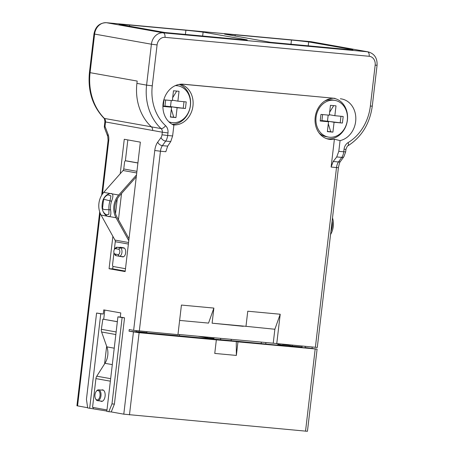 <?xml version="1.0" encoding="UTF-8"?>
<svg xmlns="http://www.w3.org/2000/svg" width="454" height="454" viewBox="0 0 454 454"><rect width="100%" height="100%" fill="white"/><g stroke="black" fill="none" stroke-linecap="round" stroke-linejoin="round"><path stroke-width="0.68" d="M276.736 343.809L280.209 314.23L274.869 329.252L273.229 343.218L317.289 347.486L338.417 167.645L336.505 167.554A8.28 4.461 95.3 0 1 338.474 161.97L341.771 157.407L336.72 156.942L333.202 161.482L331.119 167.055L334.394 139.219A20.697 17.422 100.1 0 1 327.544 138.952A20.697 17.422 100.1 0 1 315.201 117.28A20.697 17.422 100.1 0 1 334.791 98.331A20.697 17.422 100.1 0 1 334.978 98.348L183.354 84.217A21.219 17.859 100.1 0 0 183.161 84.2A21.219 17.859 100.1 0 0 163.082 103.626A21.219 17.859 100.1 0 0 173.888 125.191L172.622 135.956L170.755 141.546L165.704 141.081L162.407 145.643L167.685 146.131L170.755 141.546M280.209 314.23L247.759 311.217L245.983 326.33L212.103 323.186L213.879 308.079L181.43 305.065L177.951 334.649L133.635 330.353L154.763 150.512L160.438 151.222L139.31 331.062M161.017 137.573A4.137 2.23 95.3 0 0 162.004 134.787L167.674 135.496A8.28 4.461 95.3 0 1 165.704 141.081A4.137 2.576 -144.2 0 1 161.017 137.573L157.72 142.142A4.137 2.576 35.8 0 0 162.407 145.643A8.28 4.461 -84.7 0 0 160.438 151.222L165.818 151.721L167.685 146.131M113.761 352.242L113.04 358.348M100.527 401.013A5.794 3.121 -84.7 0 0 101.338 401.381A5.794 3.121 -84.7 0 0 101.48 401.398A5.794 3.121 -84.7 0 0 105.112 396.047A5.794 3.121 -84.7 0 0 102.695 389.878A5.794 3.121 -84.7 0 0 102.553 389.861A5.794 3.121 -84.7 0 0 101.543 390.065M124.544 317.823L122.115 317.596L111.979 403.878L114.408 404.105L124.544 317.823L120.293 317.062L120.781 312.931L103.745 309.895L103.257 314.026L96.577 313.039L86.442 399.321L87.679 407.93L106.849 411.057M163.99 99.857L172.327 100.629L173.485 90.772L179.041 91.288L177.883 101.146L186.214 101.917L185.442 108.495L177.111 107.723L175.953 117.58L170.392 117.064L171.555 107.206L163.219 106.435L163.99 99.857M163.264 106.032L171.555 107.206M165.653 100.011L164.95 106.026L185.442 108.495M171.317 109.21L173.751 117.189L170.415 116.882M170.659 107.048L170.505 106.542L177.111 107.723M173.751 117.189L175.953 117.58M183.24 108.103L183.995 101.713M172.668 97.695L176.731 91.072M172.378 100.164L177.883 101.146M171.215 100.527L170.505 106.542M175.272 85.636A18.631 15.68 -79.9 0 1 176.89 85.687A18.631 15.68 -79.9 0 1 177.991 85.834A18.631 15.68 -79.9 0 1 190.26 106.281A18.631 15.68 -79.9 0 1 172.543 122.665A18.631 15.68 -79.9 0 1 171.447 122.518A18.631 15.68 -79.9 0 1 168.826 121.763M169.189 122.115A18.631 15.68 100.1 0 0 169.246 122.126L171.447 122.518M177.991 85.834L175.789 85.443A18.631 15.68 100.1 0 0 175.732 85.431M320.961 114.414L329.292 115.191L330.45 105.328L336.011 105.844L334.848 115.702L343.184 116.479L342.412 123.051L334.076 122.279L332.918 132.137L327.362 131.626L328.52 121.763L320.189 120.991L320.961 114.414M320.235 120.588L328.52 121.763M322.624 114.573L321.92 120.582L342.412 123.051M328.287 123.766L330.716 131.745L327.385 131.439M327.629 121.604L327.476 121.099L334.076 122.279M330.716 131.745L332.918 132.137M340.211 122.659L340.96 116.269M329.638 112.252L333.696 105.629M329.349 114.72L334.848 115.702M328.18 115.083L327.476 121.099M329.513 137.222A18.631 15.68 -79.9 0 1 328.412 137.074A18.631 15.68 -79.9 0 1 316.143 116.633A18.631 15.68 -79.9 0 1 333.86 100.243A18.631 15.68 -79.9 0 1 334.956 100.396A18.631 15.68 -79.9 0 1 347.225 120.838A18.631 15.68 -79.9 0 1 329.513 137.222M334.956 100.396L332.759 99.999A18.631 15.68 100.1 0 0 331.658 99.852A18.631 15.68 100.1 0 0 324.814 100.987M319.105 133.011A18.631 15.68 100.1 0 0 326.21 136.682L328.412 137.074M292.393 345.261L292.297 346.084L302.024 346.987L302.126 346.164M282.456 344.342L292.297 346.084M220.706 338.349L220.548 339.694L227.142 340.307L231.137 340.676L231.29 339.331M136.013 331.59L146.835 332.595L146.931 331.772M198.069 336.249L207.461 337.918L213.942 338.514L214.033 337.731M207.557 337.129L207.461 337.918M179.387 336.159L179.574 334.536M220.548 339.694L129.038 331.21L139.117 332.708L216.348 339.87L214.759 353.428L236.358 355.431L237.953 341.873L236.273 341.55L236.358 355.431M227.142 340.307L305.633 347.866L307.159 347.94L305.111 347.537L305.236 346.453M288.829 346.311L277.837 344.348L277.729 345.278M284.459 345.528L284.425 345.903M136.909 83.388L146.597 85.119A49.679 41.808 -79.9 0 0 161.096 128.584A4.137 1.969 -47.3 0 0 165.562 125.673A8.28 6.969 100.1 0 1 167.98 132.92L162.305 132.205A4.137 3.484 100.1 0 0 161.096 128.584L151.409 126.853A49.679 41.808 100.1 0 1 136.909 83.388L137.187 81.067L90.079 72.663A53.816 45.292 100.1 0 0 104.42 118.437A4.137 3.484 -79.9 0 1 105.527 121.956L104.885 121.797C104.59 119.135 104.244 117.921 103.858 118.159A4.137 1.924 -44.8 0 0 104.42 118.437L151.364 126.814M104.885 121.797L104.369 126.189L105.01 126.354A4.137 2.349 159.1 0 0 104.613 128.153L107.734 136.319A4.137 2.349 -20.9 0 1 108.126 134.52L105.01 126.354L105.527 121.956L162.305 132.205L162.004 134.787M99.698 211.87L76.925 405.757L87.645 407.72M246.516 40.094L246.556 39.742L203.108 32.126L202.649 36.025M242.952 39.22L242.89 39.759M203.108 32.126A25.254 0.965 6.7 0 0 185.902 30.248L129.64 25.032A25.254 0.965 6.7 0 0 119.033 24.329L165.057 32.54L247.26 40.162M247.282 39.997L246.653 39.748L246.613 40.105M352.088 49.889L352.128 49.531L308.68 41.921L308.221 45.82M348.524 49.009L348.462 49.548M326.415 138.583A20.47 17.229 -79.9 0 0 347.418 120.072A20.47 17.229 100.1 0 0 333.605 98.285M308.68 41.921A25.254 0.965 6.7 0 0 291.474 40.043L235.212 34.822A25.254 0.965 6.7 0 0 224.605 34.124L270.629 42.33L352.832 49.957M352.854 49.787L352.225 49.543L352.185 49.895M114.408 404.105L111.241 411.926L123.789 414.167L307.443 431.3L317.096 349.126L237.953 341.873M305.111 347.537L317.096 349.126M236.273 341.55L216.348 339.87M122.115 317.596L117.915 316.847L120.293 317.062M111.979 403.878L108.812 411.704L111.241 411.926M117.915 316.847L106.815 411.347L108.812 411.704M89.671 408.288L100.771 313.788L96.577 313.039M103.257 314.026L100.771 313.788M93.354 407.505L93.223 408.623M106.65 346.237L104.579 363.887M104.795 310.082L103.716 319.258M96.208 391.427L96.6 390.928A5.437 2.928 95.3 0 1 98.546 389.85A5.437 2.928 95.3 0 1 98.711 389.867A5.437 2.928 95.3 0 1 100.981 395.689A5.437 2.928 95.3 0 1 97.548 400.672A5.437 2.928 95.3 0 1 97.445 400.661A5.437 2.928 95.3 0 1 95.828 399.253L95.539 398.697A4.75 2.559 95.3 0 1 96.208 391.427A4.75 2.559 95.3 0 1 98.058 390.497A4.75 2.559 95.3 0 1 100.028 395.661A4.75 2.559 95.3 0 1 96.946 399.923A4.75 2.559 95.3 0 1 95.539 398.697M117.342 321.727L102.854 319.145L101.355 329.309A4.966 4.182 100.1 0 0 101.6 331.993L106.877 346.873A16.56 13.938 -79.9 0 1 104.942 363.308L96.776 376.19A4.966 4.182 100.1 0 0 95.925 378.602L92.548 407.363L106.979 409.939M102.854 319.145L117.353 321.67M136.121 330.711L135.984 331.851M129.038 331.21L129.231 329.564L133.635 330.353M151.409 126.853A4.137 3.484 -79.9 0 1 152.629 130.36M172.106 124.294A20.47 17.229 100.1 0 0 190.447 105.51A20.47 17.229 -79.9 0 0 179.228 84.393M173.195 124.878A20.697 17.422 100.1 0 0 192.961 105.941A20.697 17.422 100.1 0 0 180.448 84.228M125.486 268.706L113.25 266.521A1.657 0.891 95.3 0 1 112.564 264.722L113.965 252.799M136.279 176.85L119.419 195.901A16.56 13.938 100.1 0 0 116.939 217.023L129.004 238.759M106.429 214.952C103.722 213.005 102.4 210.962 102.468 208.829L103.552 199.567C104.454 197.223 105.941 195.646 108.012 194.828L110.935 195.867L110.021 200.855L105.073 199.584L103.143 199.749C104.76 196.139 107.133 194.068 110.26 193.523L112.2 193.869C113.273 194.879 113.057 197.337 111.553 201.247A17.802 14.982 100.1 0 0 110.549 209.793C111.179 213.607 110.838 215.871 109.533 216.581L107.592 216.235C104.857 215.071 103.035 212.427 102.139 208.29A17.802 14.982 -79.9 0 1 103.143 199.749M102.139 208.29L103.904 209.515L108.977 209.725L108.835 214.322L106.123 214.776M128.777 240.677L116.048 217.744A17.802 14.982 -79.9 0 1 118.715 195.033L136.501 174.932M114.346 249.518L115.265 241.71A2.486 2.088 -79.9 0 0 114.964 240.081L101.077 215.071A17.802 14.982 100.1 0 1 103.745 192.36L123.079 170.511A2.486 2.088 -79.9 0 0 123.755 168.973L124.538 162.299A1.657 0.891 95.3 0 1 125.571 160.807A1.657 0.891 95.3 0 1 125.61 160.812L137.903 163.003M137.914 162.918L126.655 160.909A1.657 0.891 -84.7 0 0 126.615 160.903A1.657 0.891 -84.7 0 0 126.575 160.903M119.419 256.283A4.551 2.452 -84.7 0 0 119.618 256.328L122.699 256.879A4.551 2.452 -84.7 0 0 122.807 256.896A4.551 2.452 -84.7 0 0 125.662 252.691A4.551 2.452 -84.7 0 0 123.76 247.839L120.679 247.294A4.551 2.452 -84.7 0 0 120.565 247.277A4.551 2.452 -84.7 0 0 119.754 247.447M123.182 256.879L120.656 256.425A4.551 2.452 95.3 0 1 120.594 256.414M120.832 247.526A4.551 2.452 95.3 0 1 121.235 247.39M114.556 249.212L115.435 248.094A4.251 2.293 95.3 0 1 116.962 247.248A4.251 2.293 95.3 0 1 117.092 247.26L120.174 247.81A4.251 2.293 95.3 0 1 121.944 252.362A4.251 2.293 95.3 0 1 119.26 256.26A4.251 2.293 95.3 0 1 119.181 256.249L116.099 255.698A4.251 2.293 95.3 0 1 114.834 254.603L114.17 253.332A2.69 1.447 95.3 0 1 114.556 249.212A2.69 1.447 95.3 0 1 115.6 248.69L118.681 249.24A2.69 1.447 95.3 0 1 119.799 252.163A2.69 1.447 95.3 0 1 118.051 254.581L114.97 254.03A2.69 1.447 95.3 0 1 114.17 253.332M124.294 248.06L121.695 247.595A4.347 2.344 -84.7 0 0 121.564 247.578A4.347 2.344 -84.7 0 0 121.434 247.572M112.876 236.318L109.068 268.723L125.151 271.588L140.354 142.147L124.271 139.276L120.225 173.74M127.829 139.911L125.372 160.829M121.53 193.512L118.449 219.747M112.972 266.379L112.683 268.847L109.068 268.723M117.263 198.937L115.537 213.658M112.683 268.847L125.208 271.083M340.324 98.773A21.219 17.859 100.1 0 1 355.652 121.485A21.219 17.859 100.1 0 1 340.063 140.604L338.798 151.369L336.72 156.942M181.906 84.149L334.978 98.348M340.063 140.604L334.394 139.219M330.921 231.455A16.56 13.938 100.1 0 0 332.141 221.047M332.504 217.937A17.802 14.982 -79.9 0 1 330.552 234.565M312.051 348.184L312.182 347.1M177.985 334.388L273.229 343.218M274.869 329.252L245.983 326.33M243.265 326.318L212.103 323.186M213.879 308.079L208.539 323.1L179.625 320.416M157.72 142.142A12.417 6.691 -84.7 0 0 154.763 150.512M261.169 343.746L261.356 342.117M265.913 342.543L265.726 344.166M165.562 125.673A45.536 38.323 -79.9 0 1 152.272 85.834L146.597 85.119L151.403 44.208L94.608 34.073L90.079 72.663L89.438 72.504L93.972 33.914C95.448 26.553 99.585 22.819 106.378 22.7A4.137 2.23 95.3 0 1 106.474 22.711A12.417 10.453 100.1 0 0 94.608 34.073L93.972 33.914M152.272 85.834L157.078 44.923L151.403 44.208A12.417 10.453 -79.9 0 1 163.27 32.847L367.468 51.784L310.672 41.649A4.137 2.23 -84.7 0 0 310.576 41.637A4.137 2.23 -84.7 0 0 310.474 41.632M106.378 22.7L311.41 41.751A12.417 10.453 100.1 0 0 310.672 41.649L106.474 22.711L163.27 32.847A4.137 2.23 95.3 0 1 164.989 37.347A8.28 6.969 -79.9 0 0 157.078 44.923M101.651 195.243L108.097 140.4L108.733 140.558L102.456 194M100.198 213.238L77.56 405.916M108.733 140.558A8.28 4.461 -84.7 0 0 108.126 134.52M164.989 37.347L369.187 56.285A4.137 2.23 -84.7 0 0 367.468 51.784A12.417 10.453 -79.9 0 1 368.2 51.881L311.41 41.751M129.64 25.032L129.504 26.201M185.408 34.43L185.902 30.248M235.212 34.822L235.076 35.997M290.98 44.22L291.474 40.043M305.531 431.209L315.184 349.035M139.117 332.708L129.464 414.882M123.789 414.167L133.442 331.993M110.362 381.178L95.925 378.602M96.776 376.19L110.657 378.664M112.308 364.619L104.942 363.308M106.877 346.873L114.238 348.184M101.355 329.309L116.145 331.948M115.838 334.536L101.6 331.993M183.354 84.217L182.968 84.183M167.98 132.92L167.674 135.496L172.622 135.956M111.553 201.247L110.021 200.855A18.489 15.561 100.1 0 0 108.977 209.725L110.549 209.793M116.048 217.744L109.533 216.581A7.911 3.07 -128.9 0 1 107.592 216.235L101.077 215.071M103.745 192.36L110.26 193.523A7.911 3.456 -39.1 0 1 112.2 193.869L118.715 195.033M114.964 240.081L128.567 242.51M128.386 244.053L115.265 241.71M126.655 160.909L125.61 160.812M123.755 168.973L136.926 171.323M136.733 172.946L123.079 170.511M120.656 256.425L119.618 256.328M118.681 249.24L120.174 247.81L124.379 248.117M121.695 247.595L117.092 247.26L115.6 248.69M123.573 256.748L119.334 256.266M114.97 254.03L116.099 255.698M119.181 256.249L118.051 254.581M375.169 65.149L370.362 106.06L372.274 106.151L377.075 65.24L375.169 65.149A8.28 6.969 -79.9 0 0 369.187 56.285M370.362 106.06A45.536 38.323 -79.9 0 1 362.564 128.215A45.536 38.323 -79.9 0 1 348.099 142.601A4.137 1.799 58.9 0 1 348.031 145.757C361.707 136.926 369.789 123.721 372.274 106.151M348.031 145.757C347.73 145.348 347.043 146.54 345.959 149.338L344.047 149.247A8.28 6.969 100.1 0 1 348.099 142.601M338.798 151.369L345.653 151.92L343.916 156.647A4.137 2.576 -144.2 0 1 341.771 157.407A8.28 4.461 -84.7 0 0 343.746 151.829L344.047 149.247M333.202 161.482L338.474 161.97A4.137 2.576 35.8 0 0 340.619 161.215C339.955 161.607 339.217 163.752 338.417 167.645M315.377 347.395L336.505 167.554L331.119 167.055M103.858 118.159C92.48 106.032 87.673 90.817 89.438 72.504M108.097 140.4L107.734 136.319M104.369 126.189A4.137 4.137 0 0 0 104.613 128.153M98.546 389.85L103.444 390.202M97.548 400.672L102.422 401.228M125.571 160.807L126.615 160.903M116.962 247.248L121.564 247.578M119.26 256.26L123.567 256.754M377.075 65.24C377.387 58.101 374.425 53.651 368.2 51.881M343.916 156.647L340.619 161.215M345.959 149.338L345.653 151.92"/></g></svg>
